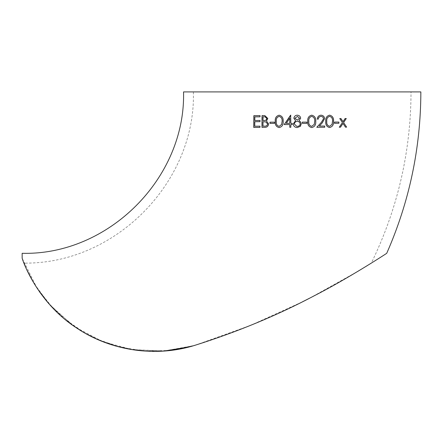 <?xml version="1.0" encoding="UTF-8"?>
<svg xmlns="http://www.w3.org/2000/svg" width="443" height="443" viewBox="0 0 443 443"><rect width="100%" height="100%" fill="white"/><g stroke="black" fill="none" stroke-linecap="round" stroke-linejoin="round"><path stroke-width="0.33" stroke-dasharray="2.21 1.66" d="M193.84 345.629L163.306 351.083L132.474 349.704L102.638 341.586L75.631 327.333L53.348 308.599L37.168 288.387L22.15 258.214L22.15 253.302M420.85 91.906L183.546 91.906M189.438 346.852L195.49 345.13C237.636 331.79 277.102 315.405 313.877 295.979C348.846 278.071 385.82 253.961 386.722 253.302M411.026 91.906L193.375 91.906L411.026 91.906C410.844 152.01 397.604 209.085 371.3 263.125C370.691 263.574 337.837 284.041 307.719 299.152C273.015 317.105 235.61 332.427 195.49 345.13L170.599 350.413L145.082 351.094L119.959 347.157L95.909 338.723M90.715 336.215L79.186 329.658M72.774 325.345L49.461 304.407L34.133 283.575L26.287 268.547L23.994 263.12C116.398 264.111 195.989 181.154 193.375 91.906M24.42 264.172L24.614 264.648M25.594 266.968L27.278 270.706M32.788 281.283L39.798 292.242M47.268 301.877L64.296 318.794L85.748 333.568M97.028 339.227L115.485 345.955M131.444 349.538L164.403 351.006M195.49 345.13L250.716 325.317L302.514 301.783M309.823 298.078L357.667 271.459M367.712 265.351L369.811 264.056M342.954 123.42L345.474 127.147M345.108 118.536L346.276 118.53M345.042 118.536L342.96 121.659M340.888 118.569L339.759 118.58M339.703 118.574L342.433 122.55M342.367 122.545L339.244 127.191M338.834 122.063L334.504 122.08L334.504 123.292M329.598 115.158L329.57 115.152C326.674 115.928 325.389 117.999 325.716 121.365C325.383 124.732 326.657 126.792 329.537 127.54L329.575 127.545M329.598 116.365C331.768 117.057 332.726 118.713 332.471 121.338L332.029 124.3L329.575 126.333M320.981 116.382C322.404 116.465 323.246 117.257 323.501 118.768L321.302 122.384L316.817 127.274M319.287 126.061L324.708 126.05M321.031 115.174C318.783 115.385 317.515 116.697 317.238 119.112L317.238 119.112M311.689 115.186L311.689 115.186C308.727 115.955 307.414 118.021 307.758 121.388C307.42 124.754 308.727 126.82 311.684 127.578L311.706 127.578M311.722 116.393C313.954 117.096 314.94 118.757 314.685 121.382L314.242 124.345L311.722 126.371M306.849 122.141L302.32 122.141L302.32 123.348L306.861 123.348M297.247 127.578L300.044 126.56M300.454 121.753L298.981 120.712M298.986 120.712L300.659 118.248C300.393 116.387 299.28 115.368 297.308 115.186L297.303 115.186M297.297 120.175L294.916 118.231L297.486 116.415M296.699 126.316L294.318 123.979C294.584 122.368 295.586 121.504 297.325 121.382M261.974 127.362L265.058 127.351C267.096 127.313 268.308 126.189 268.696 123.985L266.531 120.989L267.799 118.469M267.849 118.475L264.947 115.634L264.227 115.573M263.081 120.574L263.098 116.797L265.119 116.825M263.042 126.155L263.076 121.781L265.783 121.891M274.389 123.376L269.97 123.392M274.422 123.381L274.427 122.168M279.168 127.595C282.119 126.842 283.459 124.776 283.193 121.399L283.166 121.393M283.193 121.399C283.465 118.004 282.13 115.944 279.179 115.208L279.145 115.202M279.206 126.388C276.964 125.69 276.011 124.029 276.343 121.41C276.017 118.785 276.975 117.118 279.212 116.415M289.788 127.279L290.846 127.279L290.829 124.555M290.846 124.561L292.192 124.555M292.203 124.561L292.203 123.348M290.829 115.186L290.829 123.348M289.788 124.561L284.207 124.561M286.294 123.353L289.788 118.231M254.814 126.238L254.786 121.703M254.858 121.709L260.013 121.648M260.074 121.653L260.08 120.446M254.863 120.502L254.819 116.869M254.886 116.88L260.035 116.819M260.096 116.825L260.102 115.617M259.969 127.379L253.756 127.446M260.03 127.39L260.041 126.183"/><path stroke-width="0.66" d="M22.15 253.302L22.15 258.214C25.544 269.355 41.598 305.249 76.323 327.792C110.18 350.79 155.709 357.817 195.49 345.13C237.642 331.79 277.102 315.405 313.877 295.979C348.846 278.071 385.82 253.961 386.722 253.302C409.343 201.881 420.717 148.084 420.85 91.906L183.546 91.906C185.772 178.147 108.397 255.522 22.15 253.302M193.84 345.629L195.49 345.13M260.013 121.648L254.786 121.703L254.747 126.227L259.98 126.172L259.969 127.379L253.756 127.446L253.85 115.673L260.041 115.612L260.035 116.819L254.819 116.869L254.797 120.496L260.019 120.441L260.013 121.648M292.192 124.555L290.829 124.555L290.829 127.279L289.772 127.279L289.772 124.555L284.207 124.561L290.614 115.186L290.829 123.348L292.192 123.348L292.192 124.555M283.166 121.393C283.437 124.776 282.091 126.842 279.14 127.59C276.227 126.831 274.937 124.771 275.275 121.41C274.931 118.043 276.227 115.972 279.145 115.202C282.102 115.939 283.442 118.004 283.166 121.393M274.389 123.376L269.97 123.392L269.975 122.185L274.389 122.168L274.389 123.376M264.227 115.573L264.892 115.629L267.799 118.469L266.481 120.983L268.652 123.979C268.259 126.183 267.046 127.307 265.008 127.34L261.974 127.362L262.04 115.595L264.227 115.573M300.454 121.753L301.262 123.846L300.371 126.288L297.247 127.578C294.844 127.412 293.51 126.2 293.249 123.94L295.575 120.712L293.847 118.215C294.268 116.276 295.42 115.263 297.303 115.186C299.274 115.368 300.393 116.387 300.659 118.248L298.981 120.712L300.587 121.903L301.268 123.846L300.044 126.56M306.861 123.348L302.325 123.348L302.325 122.141L306.861 122.141L306.861 123.348L306.849 122.141M311.684 127.578C314.663 126.836 316.014 124.771 315.737 121.382C316.036 124.771 314.685 126.836 311.706 127.578C308.743 126.82 307.431 124.754 307.763 121.388C307.425 118.021 308.738 115.955 311.706 115.186C314.685 115.933 316.036 117.999 315.759 121.388L315.759 121.388C316.014 117.993 314.663 115.928 311.689 115.186M324.708 126.05L324.702 127.257L316.811 127.274L321.336 122.39L323.534 118.774C323.274 117.262 322.438 116.465 321.009 116.387C319.337 116.603 318.434 117.511 318.307 119.112L317.26 119.112C317.537 116.703 318.805 115.39 321.064 115.174C323.224 115.429 324.392 116.592 324.575 118.674L322.222 122.91L319.314 126.061L324.708 126.05M333.54 121.338C333.8 124.727 332.483 126.798 329.575 127.545C326.696 126.792 325.417 124.732 325.755 121.371C325.428 118.004 326.712 115.933 329.609 115.158C332.51 115.894 333.817 117.954 333.54 121.338L333.49 121.338C333.773 117.949 332.46 115.889 329.57 115.152M338.889 123.27L334.554 123.292L334.559 122.085L338.889 122.063L338.889 123.27L338.834 122.058M346.636 127.135L345.474 127.147L343.015 123.425L340.49 127.191L339.299 127.196L342.433 122.55L339.759 118.58L340.949 118.574L343.026 121.664L345.108 118.536L346.276 118.53L343.607 122.539L346.636 127.135L343.607 122.539M95.909 338.723L90.715 336.215M79.186 329.658L72.774 325.345M23.994 263.12L24.42 264.172M24.614 264.648L25.594 266.968M27.278 270.706L32.788 281.283M39.798 292.242L47.268 301.877M85.748 333.568L97.028 339.227M115.485 345.955L131.444 349.538M164.403 351.006L189.438 346.852M302.514 301.783L309.823 298.078M357.667 271.459L367.712 265.351M369.811 264.056L371.3 263.125M339.244 127.191L340.429 127.18L343.015 123.425M345.407 127.141L346.57 127.124M343.546 122.534L346.21 118.525M340.888 118.569L343.026 121.664M334.504 123.292L338.829 123.265M329.537 127.54C332.433 126.792 333.751 124.721 333.49 121.338M329.614 126.338L329.575 126.333C327.36 125.64 326.419 123.985 326.751 121.36C326.43 118.735 327.383 117.074 329.598 116.365L329.642 116.365C331.813 117.057 332.771 118.718 332.516 121.338L332.078 124.306L329.614 126.338C327.399 125.646 326.458 123.985 326.79 121.36C326.469 118.741 327.421 117.074 329.642 116.365M316.789 127.274L324.702 127.257M324.664 127.257L324.669 126.05M322.222 122.91L319.314 126.061M322.188 122.905L324.575 118.674M324.536 118.674C324.359 116.592 323.191 115.424 321.031 115.174M317.238 119.112L318.284 119.112C318.406 117.506 319.309 116.598 320.981 116.382L321.009 116.387M311.722 126.371L311.739 126.371C309.447 125.668 308.478 124.007 308.81 121.382C308.478 118.757 309.452 117.096 311.722 116.393C313.971 117.096 314.962 118.757 314.707 121.382L314.264 124.345L311.739 126.371C309.463 125.674 308.489 124.007 308.821 121.382C308.489 118.763 309.463 117.096 311.739 116.398L311.739 116.398M297.308 115.186C295.426 115.269 294.279 116.276 293.859 118.215L295.581 120.712L293.249 123.94M293.26 123.94C293.521 126.2 294.85 127.412 297.253 127.584M297.48 116.415L299.595 118.203L297.297 120.175L294.905 118.231L297.486 116.415L299.601 118.203L297.292 120.175M297.319 121.382L297.325 121.382C298.875 121.454 299.833 122.285 300.204 123.868C299.955 125.463 298.975 126.299 297.264 126.371L296.699 126.316L294.307 123.979C294.573 122.368 295.575 121.498 297.319 121.382C298.87 121.454 299.833 122.285 300.204 123.868C299.955 125.463 298.97 126.299 297.259 126.371L296.705 126.316M264.283 115.579L262.04 115.595M262.101 115.601L262.029 127.374M265.119 116.825L266.836 118.502C266.464 120.081 265.44 120.773 263.757 120.568L263.026 120.562L263.042 116.791L265.091 116.819L266.786 118.497C266.415 120.075 265.385 120.767 263.701 120.557L263.026 120.562M265.839 121.897L267.677 123.99C267.284 125.629 266.221 126.349 264.477 126.144L262.987 126.15L263.02 121.77L265.789 121.891L267.633 123.985C267.24 125.624 266.171 126.344 264.421 126.139L262.987 126.15M274.427 122.168L270.02 122.19L270.014 123.398M279.179 115.208C276.26 115.977 274.97 118.048 275.313 121.415C274.976 124.776 276.26 126.836 279.168 127.595M279.184 116.415L279.212 116.415C281.421 117.107 282.396 118.768 282.147 121.393L281.704 124.356L279.173 126.382C276.93 125.685 275.978 124.023 276.31 121.404C275.983 118.779 276.936 117.118 279.184 116.415C281.394 117.107 282.368 118.763 282.119 121.393L281.676 124.356L279.173 126.382M292.203 123.348L290.846 123.348M290.846 115.191L284.234 124.566M289.788 124.561L289.788 127.279M289.788 118.231L289.788 123.348L286.272 123.348L289.772 118.231L289.772 123.348L286.272 123.348M260.041 126.183L254.747 126.227M260.08 120.446L254.797 120.496M260.102 115.617L253.85 115.673M253.922 115.684L253.822 127.457"/></g></svg>
